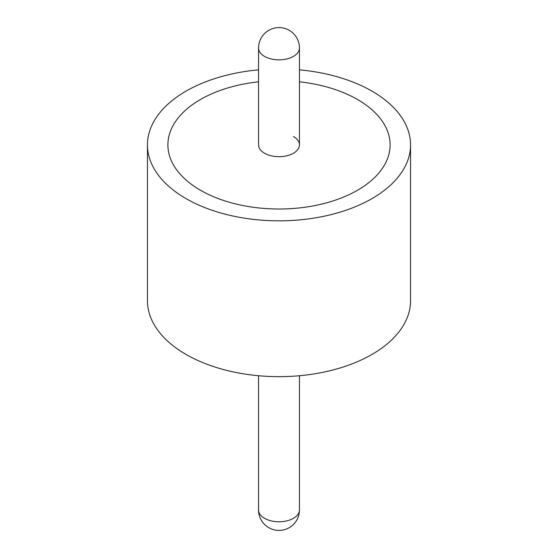 <?xml version="1.0" encoding="UTF-8"?>
<svg xmlns="http://www.w3.org/2000/svg" width="558" height="558" viewBox="0 0 558 558"><rect width="100%" height="100%" fill="white"/><g stroke="black" fill="none" stroke-linecap="round" stroke-linejoin="round"><path stroke-width="0.84" d="M357.559 99.519A111.105 64.142 0 0 0 299.451 81.824A111.105 64.142 0 0 1 357.559 99.519A111.105 64.142 0 0 1 390.105 144.878A111.105 64.142 0 0 0 357.559 99.519M258.549 81.824A111.105 64.142 0 0 0 167.895 144.878A111.105 64.142 0 0 0 200.441 190.229A111.105 64.142 0 0 0 321.52 204.137A111.105 64.142 0 0 0 390.105 144.878A111.105 64.142 0 0 1 321.52 204.137A111.105 64.142 0 0 1 200.441 190.229A111.105 64.142 0 0 1 167.895 144.878A111.105 64.142 0 0 1 258.549 81.824M258.549 69.848A131.548 75.951 0 0 0 147.452 144.878L147.452 300.706A131.548 75.951 0 0 0 185.981 354.407A131.548 75.951 0 0 0 329.346 370.875A131.548 75.951 0 0 0 410.549 300.706L410.549 144.878A131.548 75.951 0 0 0 372.019 91.17A131.548 75.951 0 0 0 299.451 69.848M147.452 144.878A131.548 75.951 0 0 0 185.981 198.578A131.548 75.951 0 0 0 329.346 215.046A131.548 75.951 0 0 0 410.549 144.878M299.451 144.878L299.451 48.037A20.451 11.809 180 0 1 293.459 56.386A20.451 11.809 180 0 1 264.541 56.386A20.451 11.809 180 0 1 258.549 48.037L258.549 144.878A20.451 11.809 0 0 0 264.541 153.22A20.451 11.809 0 0 0 286.826 155.78A20.451 11.809 0 0 0 299.451 144.878A20.451 11.809 0 0 0 293.459 136.529M258.549 375.729L258.549 509.963A20.451 11.809 0 0 0 264.541 518.312A20.451 11.809 0 0 0 293.459 518.312A20.451 11.809 0 0 0 299.451 509.963L299.451 375.729M258.549 509.963A20.451 20.451 0 0 0 268.775 527.673A20.451 20.451 0 0 0 299.451 509.963M299.451 48.037A20.451 20.451 0 0 0 289.225 30.327A20.451 20.451 0 0 0 258.549 48.037"/></g></svg>
